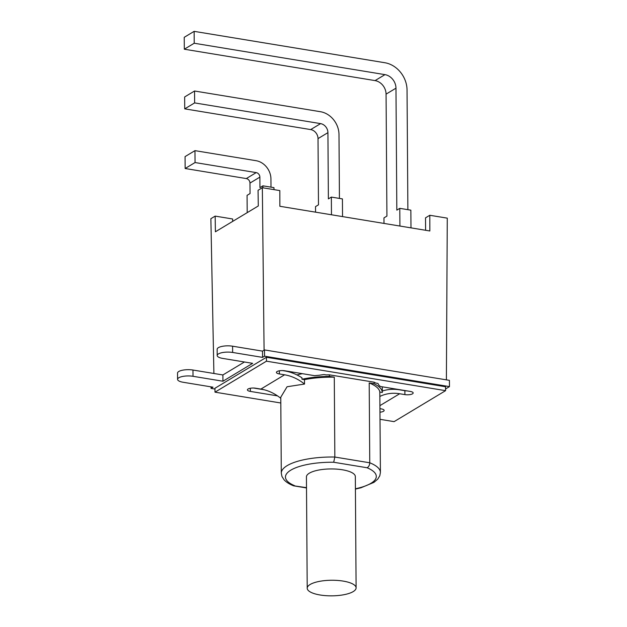 <?xml version="1.0" encoding="UTF-8"?>
<svg xmlns="http://www.w3.org/2000/svg" width="627" height="627" viewBox="0 0 627 627"><rect width="100%" height="100%" fill="white"/><g stroke="black" fill="none" stroke-linecap="round" stroke-linejoin="round"><path stroke-width="0.94" d="M315.561 212.161L315.522 206.62L318.485 204.833L318.022 138.614A8.261 6.889 59 0 0 310.686 129.585L184.73 108.855L194.636 102.899L194.55 91.001L320.507 111.724A20.816 17.368 -121 0 1 338.988 134.468L339.434 198.422M331.471 214.779L331.354 197.09L328.383 198.877L327.921 132.65A8.261 6.889 59 0 0 320.593 123.621L194.636 102.899M184.73 108.855L184.644 96.958L194.55 91.001M247.203 212.647L247.077 195.358L250.048 193.571L249.969 183.084A4.13 3.449 59 0 0 246.301 178.57L185.145 168.506L195.052 162.542L194.966 150.645L256.122 160.708A16.686 13.919 -121 0 1 270.942 178.946L270.997 187.16M273.991 189.628L273.975 187.645L262.909 185.827L259.946 187.614L259.876 177.12A4.13 3.449 59 0 0 256.208 172.605L195.052 162.542M185.145 168.506L185.059 156.609L194.966 150.645M383.998 223.424L383.959 217.882L386.922 216.096L386.067 94.136A12.391 10.338 59 0 0 375.064 80.601L184.314 49.212L194.213 43.247L194.135 31.35L384.892 62.739A24.947 20.816 -121 0 1 407.041 89.998L407.879 209.684M410.983 227.86L410.857 210.17L399.791 208.352L396.828 210.139L395.974 88.18A12.391 10.338 59 0 0 384.97 74.637L194.213 43.247M184.314 49.212L184.228 37.314L194.135 31.35M342.538 216.597L342.42 198.908L331.354 197.09M399.916 226.041L399.791 208.352M262.925 187.81L262.909 185.827M446.393 379.852L447.278 218.149L429.808 215.273L429.848 230.971L279.861 206.283L279.822 190.592L262.345 187.716L258.058 190.294L258.293 205.969L215.398 231.786L215.163 216.111L210.876 218.69L213.893 373.48M262.345 187.716L264.085 350.172M215.163 216.111L232.641 218.988L232.656 221.402M425.6 230.266L425.514 217.851L429.808 215.273M404.87 390.692L404.901 394.61A5.619 1.795 -0.4 0 0 413.169 392.972A5.619 1.795 -0.4 0 0 410.199 391.413L380.268 386.491A52.033 16.6 179.6 0 0 378.81 385.119A67.802 21.624 -0.4 0 0 377.885 383.41L375.745 383.058A52.033 16.6 179.6 0 0 374.1 382.188L374.115 383.755L369.201 382.948A49.557 15.808 -0.4 0 1 379.813 392.04L382.329 392.455L382.313 391.021A47.628 39.744 -121 0 1 399.65 389.837L404.87 390.692A5.619 1.795 179.6 0 0 406.97 390.88M374.115 383.755A52.033 16.6 -0.4 0 1 382.329 392.455M280.778 398.388A52.033 16.6 -0.4 0 1 280.394 397.988M282.581 370.573L284.564 370.894A47.628 39.744 59 0 1 301.963 377.799L301.979 379.233L304.487 379.648A49.557 15.808 -0.4 0 1 334.285 377.195L334.842 457.044A49.557 15.808 179.6 0 0 281.296 473.166L281.962 476.473L284.047 479.773C286.1 482.053 289.172 484.028 293.279 485.698M304.487 379.648L304.518 384.061L287.072 386.749L280.771 397.228L281.296 473.166M307.214 588.22L306.431 476.904A24.445 7.798 -0.4 0 1 330.829 468.941A24.445 7.798 -0.4 0 1 355.329 476.567L356.105 587.875A24.445 7.798 -0.4 0 1 353.213 591.59A24.445 7.798 -0.4 0 1 325.734 595.65A24.445 7.798 -0.4 0 1 307.214 588.22A24.445 7.798 -0.4 0 1 331.605 580.249A24.445 7.798 -0.4 0 1 356.105 587.875M369.201 382.948L369.758 462.789A49.557 15.808 179.6 0 1 380.409 472.476L379.813 392.04M367.061 467.75C368.707 466.903 369.609 465.25 369.758 462.789L334.842 457.044L333.697 462.256L367.061 467.75A45.426 14.492 -0.4 0 1 355.415 488.778M306.509 487.665L293.381 485.745M301.979 379.233A52.033 16.6 -0.4 0 1 329.371 376.388L334.285 377.195M374.1 382.188L329.363 374.828L329.371 376.388M329.363 374.828A52.033 16.6 179.6 0 0 326.158 374.891L324.01 374.538A67.81 21.631 -0.4 0 0 319.002 375.283A52.033 16.6 179.6 0 0 314.613 375.683L284.682 370.761A5.619 1.795 -0.4 0 0 276.413 372.391A5.619 1.795 -0.4 0 0 279.376 373.951L284.587 374.805A43.498 36.295 -121 0 1 304.518 384.061M302.347 373.668A52.033 16.6 179.6 0 0 296.979 374.946M445.578 390.66L445.546 386.749L266.444 357.272L214.967 388.254L214.998 392.165L266.467 361.183L445.578 390.66L394.101 421.642L380.04 419.322M266.444 357.272L266.467 361.183M280.81 402.996L214.998 392.165M277.526 395.88L250.369 391.413A5.619 1.795 -0.4 0 1 247.406 389.853A5.619 1.795 -0.4 0 1 255.675 388.223L260.887 389.077A43.498 36.295 -121 0 1 280.778 398.302M379.962 408.671L381.192 408.875A5.619 1.795 -0.4 0 1 384.155 410.434A5.619 1.795 -0.4 0 1 379.986 412.19M404.901 394.61L399.681 393.748A43.498 36.295 59 0 0 379.844 396.452M253.574 388.027L264.21 389.782M382.321 391.021L382.29 387.133A52.033 16.6 179.6 0 0 382.282 386.82M211.033 386.859L211.04 388.379L213.031 387.188L183.108 382.258A10.487 3.347 -0.4 0 1 177.574 379.351L177.527 373.089A10.487 3.347 -0.4 0 1 192.967 370.04L222.891 374.962L222.938 381.224L252.65 363.339L222.726 358.417A10.487 3.347 -0.4 0 1 217.185 355.509L217.146 349.247A10.487 3.347 -0.4 0 1 232.586 346.198L262.509 351.12L264.5 349.921L449.426 380.354L449.473 386.616L445.562 388.967M264.5 349.921L264.539 356.183L449.473 386.616M262.509 351.12L262.556 357.382L264.539 356.183M217.185 355.509A10.487 3.347 -0.4 0 1 232.633 352.46L262.556 357.382M222.891 374.962L244.444 361.991M177.574 379.351A10.487 3.347 -0.4 0 1 193.014 376.302L222.938 381.224M214.975 389.03L211.04 388.379M318.022 138.614L327.921 132.65M310.686 129.585L320.593 123.621M249.969 183.084L259.876 177.12M246.301 178.57L256.208 172.605M386.067 94.136L395.974 88.18M375.064 80.601L384.97 74.637M294.698 485.721A45.426 14.492 -0.4 0 1 290.834 470.148A45.426 14.492 -0.4 0 1 333.697 462.256M279.36 370.8L279.376 373.951M250.345 388.254L250.369 391.413M399.681 393.748L379.938 405.63M260.887 389.077L284.587 374.805M232.586 346.198L232.633 352.46M192.967 370.04L193.014 376.302M380.409 472.476L379.797 475.783L377.752 479.122L373.966 482.359L360.933 487.782L355.415 489.076M306.509 487.947L293.82 485.854"/></g></svg>
